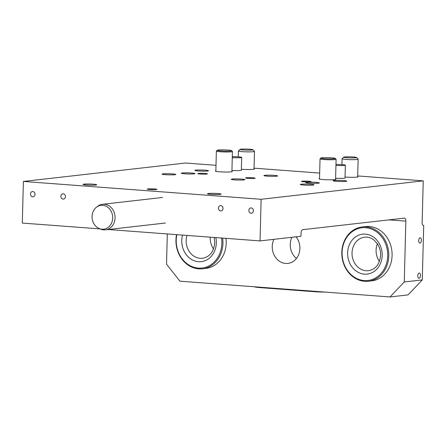 <?xml version="1.0" encoding="UTF-8"?>
<svg xmlns="http://www.w3.org/2000/svg" width="446" height="446" viewBox="0 0 446 446"><rect width="100%" height="100%" fill="white"/><g stroke="black" fill="none" stroke-linecap="round" stroke-linejoin="round"><path stroke-width="0.67" d="M420.472 275.511A2.654 1.344 94.3 0 0 419.318 273.019A2.654 1.344 94.3 0 0 417.768 275.818A2.654 1.344 94.3 0 0 418.922 278.304A2.654 1.344 94.3 0 0 420.472 275.511M421.392 240.288A2.654 1.344 94.3 0 0 420.243 237.796A2.654 1.344 94.3 0 0 418.694 240.595A2.654 1.344 94.3 0 0 419.848 243.087A2.654 1.344 94.3 0 0 421.392 240.288M253.423 210.735A2.654 2.275 -96.5 0 0 250.842 207.931A2.654 2.275 -96.5 0 0 248.857 210.389A2.654 2.275 -96.5 0 0 251.438 213.199A2.654 2.275 -96.5 0 0 253.423 210.735M223.011 208.455A2.654 2.275 -96.5 0 0 220.43 205.645A2.654 2.275 -96.5 0 0 218.451 208.109A2.654 2.275 -96.5 0 0 221.032 210.919A2.654 2.275 -96.5 0 0 223.011 208.455M65.439 196.636A2.654 2.275 -96.5 0 0 62.858 193.826A2.654 2.275 -96.5 0 0 60.879 196.29A2.654 2.275 -96.5 0 0 63.46 199.1A2.654 2.275 -96.5 0 0 65.439 196.636M35.033 194.356A2.654 2.275 -96.5 0 0 32.452 191.546A2.654 2.275 -96.5 0 0 30.473 194.01A2.654 2.275 -96.5 0 0 33.049 196.814A2.654 2.275 -96.5 0 0 35.033 194.356M156.228 189.561A4.822 0.396 1.5 0 0 156.903 189.377A4.822 0.396 1.5 0 0 153.363 188.898A4.822 0.396 1.5 0 0 147.938 188.937A4.822 0.396 1.5 0 0 147.264 189.121A4.822 0.396 1.5 0 0 150.804 189.6A4.822 0.396 1.5 0 0 156.228 189.561M254.476 178.394A4.822 0.396 1.5 0 0 255.151 178.21A4.822 0.396 1.5 0 0 251.611 177.731A4.822 0.396 1.5 0 0 246.186 177.77A4.822 0.396 1.5 0 0 245.512 177.954A4.822 0.396 1.5 0 0 249.052 178.433A4.822 0.396 1.5 0 0 254.476 178.394M206.738 174.04A4.822 0.396 1.5 0 0 207.412 173.856A4.822 0.396 1.5 0 0 203.872 173.377A4.822 0.396 1.5 0 0 198.448 173.416A4.822 0.396 1.5 0 0 197.773 173.605A4.822 0.396 1.5 0 0 201.313 174.079A4.822 0.396 1.5 0 0 206.738 174.04M310.405 181.817A4.822 0.396 1.5 0 0 311.079 181.633A4.822 0.396 1.5 0 0 307.534 181.154A4.822 0.396 1.5 0 0 302.109 181.193A4.822 0.396 1.5 0 0 301.44 181.377A4.822 0.396 1.5 0 0 304.98 181.856A4.822 0.396 1.5 0 0 310.405 181.817M182.258 172.976A6.829 0.563 -178.5 0 1 189.94 172.92A6.829 0.563 -178.5 0 1 194.958 173.594A6.829 0.563 -178.5 0 1 194.004 173.856A6.829 0.563 -178.5 0 1 186.322 173.912A6.829 0.563 -178.5 0 1 181.305 173.238A6.829 0.563 -178.5 0 1 182.258 172.976M306.658 182.308A6.829 0.563 -178.5 0 1 314.341 182.252A6.829 0.563 -178.5 0 1 319.358 182.927A6.829 0.563 -178.5 0 1 318.405 183.189A6.829 0.563 -178.5 0 1 310.717 183.245A6.829 0.563 -178.5 0 1 305.705 182.57A6.829 0.563 -178.5 0 1 306.658 182.308M208.41 193.475A6.829 0.563 -178.5 0 1 216.093 193.419A6.829 0.563 -178.5 0 1 221.11 194.094A6.829 0.563 -178.5 0 1 220.157 194.356A6.829 0.563 -178.5 0 1 212.474 194.411A6.829 0.563 -178.5 0 1 207.457 193.737A6.829 0.563 -178.5 0 1 208.41 193.475M84.01 184.142A6.829 0.563 -178.5 0 1 91.698 184.087A6.829 0.563 -178.5 0 1 96.715 184.761A6.829 0.563 -178.5 0 1 95.762 185.023A6.829 0.563 -178.5 0 1 88.074 185.079A6.829 0.563 -178.5 0 1 83.056 184.404A6.829 0.563 -178.5 0 1 84.01 184.142M335.582 179.086A8.435 0.697 -178.5 0 1 335.977 179.309A8.435 0.697 -178.5 0 1 334.801 179.632A8.435 0.697 -178.5 0 1 325.307 179.699A8.435 0.697 -178.5 0 1 319.107 178.863A8.435 0.697 -178.5 0 1 319.52 178.662M231.914 171.309A8.435 0.697 -178.5 0 1 232.31 171.532A8.435 0.697 -178.5 0 1 231.134 171.855A8.435 0.697 -178.5 0 1 221.64 171.927A8.435 0.697 -178.5 0 1 215.446 171.091A8.435 0.697 -178.5 0 1 215.853 170.885M231.937 170.444A6.428 0.53 1.5 0 0 240.461 170.467A6.428 0.53 1.5 0 0 241.358 170.221L241.693 157.405A6.428 0.53 1.5 0 0 239.976 156.998A6.428 0.53 1.5 0 0 232.299 156.685M335.604 178.222A6.428 0.53 1.5 0 0 344.128 178.244A6.428 0.53 1.5 0 0 345.026 177.999L345.36 165.182A6.428 0.53 1.5 0 0 335.966 164.463M357.686 176.571A8.435 0.697 -178.5 0 1 358.082 176.794A8.435 0.697 -178.5 0 1 356.906 177.118A8.435 0.697 -178.5 0 1 345.048 177.04M254.025 168.794A8.435 0.697 -178.5 0 1 254.421 169.017A8.435 0.697 -178.5 0 1 253.239 169.341A8.435 0.697 -178.5 0 1 241.381 169.263M296.439 258.463A16.073 13.798 83.5 0 1 291.913 237.283M296.094 236.809A16.073 13.798 83.5 0 1 299.099 253.311A16.073 13.798 83.5 0 1 287.876 263.413A16.073 13.798 83.5 0 1 285.646 263.458A16.073 13.798 83.5 0 1 273.9 239.329M198.208 170.969A6.829 0.563 -178.5 0 1 194.863 170.394A6.829 0.563 -178.5 0 1 198.314 169.993A6.829 0.563 -178.5 0 1 205.171 170.177A6.829 0.563 -178.5 0 1 208.516 170.751A6.829 0.563 -178.5 0 1 205.065 171.153A6.829 0.563 -178.5 0 1 198.208 170.969M336.429 181.338A6.829 0.563 -178.5 0 1 333.084 180.764A6.829 0.563 -178.5 0 1 336.535 180.362A6.829 0.563 -178.5 0 1 343.387 180.546A6.829 0.563 -178.5 0 1 346.737 181.121A6.829 0.563 -178.5 0 1 343.286 181.516A6.829 0.563 -178.5 0 1 336.429 181.338M303.681 185.057A6.829 0.563 -178.5 0 1 300.331 184.482A6.829 0.563 -178.5 0 1 303.787 184.081A6.829 0.563 -178.5 0 1 310.639 184.265A6.829 0.563 -178.5 0 1 313.99 184.839A6.829 0.563 -178.5 0 1 310.533 185.241A6.829 0.563 -178.5 0 1 303.681 185.057M165.46 174.693A6.829 0.563 -178.5 0 1 162.11 174.118A6.829 0.563 -178.5 0 1 165.566 173.717A6.829 0.563 -178.5 0 1 172.418 173.901A6.829 0.563 -178.5 0 1 175.769 174.475A6.829 0.563 -178.5 0 1 172.312 174.871A6.829 0.563 -178.5 0 1 165.46 174.693M234.568 179.872A6.829 0.563 -178.5 0 1 231.223 179.298A6.829 0.563 -178.5 0 1 234.674 178.902A6.829 0.563 -178.5 0 1 241.531 179.086A6.829 0.563 -178.5 0 1 244.876 179.66A6.829 0.563 -178.5 0 1 241.425 180.056A6.829 0.563 -178.5 0 1 234.568 179.872M267.321 176.153A6.829 0.563 -178.5 0 1 263.971 175.579A6.829 0.563 -178.5 0 1 267.427 175.178A6.829 0.563 -178.5 0 1 274.279 175.362A6.829 0.563 -178.5 0 1 277.629 175.936A6.829 0.563 -178.5 0 1 274.173 176.337A6.829 0.563 -178.5 0 1 267.321 176.153M390.021 296.952L404.26 281.978L422.273 279.932L408.034 294.906L390.021 296.952L179.928 281.192L166.525 264.149L167.311 233.949M422.273 279.932L423.7 225.498L423.388 225.475M423.7 225.498A3.217 1.628 -85.7 0 1 423.544 225.503A3.217 1.628 -85.7 0 1 422.145 222.482L423.237 180.859L357.703 175.941M319.665 173.087L254.036 168.164M215.998 165.315L185.497 163.024L23.393 181.45L22.3 223.072L100.11 228.91M423.237 180.859L261.127 199.284L23.393 181.45M261.127 199.284L260.04 240.907L108.222 229.517M260.04 240.907L300.978 236.252L301.061 233.052A3.217 1.628 -85.7 0 1 302.778 229.662L404.305 218.127A3.217 1.628 -85.7 0 1 404.461 218.122A3.217 1.628 -85.7 0 1 405.854 221.144L404.26 281.978M218.205 150.029A7.231 0.597 1.5 0 0 217.219 150.257A7.231 0.597 1.5 0 0 222.22 151.01A7.231 0.597 1.5 0 0 230.643 150.965A7.231 0.597 1.5 0 0 231.63 150.636A7.231 0.597 1.5 0 0 226.05 149.956A7.231 0.597 1.5 0 0 218.205 150.029M231.63 150.636L232.411 151.45A8.034 0.663 -178.5 0 1 232.433 151.506A8.034 0.663 -178.5 0 1 231.312 151.818A8.034 0.663 -178.5 0 1 222.27 151.885A8.034 0.663 -178.5 0 1 216.371 151.088A8.034 0.663 -178.5 0 1 216.399 151.032L217.219 150.257M321.867 157.806A7.231 0.597 1.5 0 0 320.886 158.035A7.231 0.597 1.5 0 0 325.887 158.787A7.231 0.597 1.5 0 0 334.31 158.737A7.231 0.597 1.5 0 0 335.297 158.414A7.231 0.597 1.5 0 0 329.717 157.733A7.231 0.597 1.5 0 0 321.867 157.806M335.297 158.414L336.072 159.228A8.034 0.663 -178.5 0 1 336.1 159.283A8.034 0.663 -178.5 0 1 334.979 159.59A8.034 0.663 -178.5 0 1 325.937 159.657A8.034 0.663 -178.5 0 1 320.038 158.865A8.034 0.663 -178.5 0 1 320.066 158.809L320.886 158.035M243.059 149.048A6.428 0.53 -178.5 0 1 252.893 149.711A6.428 0.53 -178.5 0 1 249.916 150.124A6.428 0.53 -178.5 0 1 243.148 149.951A6.428 0.53 -178.5 0 1 240.087 149.377A6.428 0.53 -178.5 0 1 243.059 149.048M252.893 149.711L254.454 151.339A8.034 0.663 -178.5 0 1 254.476 151.4A8.034 0.663 -178.5 0 1 250.73 151.863A8.034 0.663 -178.5 0 1 242.557 151.668A8.034 0.663 -178.5 0 1 238.415 150.977A8.034 0.663 -178.5 0 1 238.443 150.921L240.087 149.377M344.1 157.025A6.428 0.53 -178.5 0 1 350.991 156.858A6.428 0.53 -178.5 0 1 356.56 157.488A6.428 0.53 -178.5 0 1 356.209 157.7A6.428 0.53 -178.5 0 1 348.794 157.845A6.428 0.53 -178.5 0 1 343.749 157.148A6.428 0.53 -178.5 0 1 344.1 157.025M356.56 157.488L358.116 159.116A8.034 0.663 -178.5 0 1 358.144 159.172A8.034 0.663 -178.5 0 1 357.681 159.384A8.034 0.663 -178.5 0 1 348.739 159.584A8.034 0.663 -178.5 0 1 342.076 158.754A8.034 0.663 -178.5 0 1 342.11 158.698L343.749 157.148M232.277 157.628A6.428 0.53 1.5 0 0 241.693 157.405M335.938 165.405A6.428 0.53 1.5 0 0 345.343 165.215A6.428 0.53 1.5 0 0 345.36 165.182M176.532 234.646A27.317 23.454 -96.5 0 0 175.947 239.881A27.317 23.454 -96.5 0 0 202.534 268.793L205.807 268.42A27.317 23.454 -96.5 0 0 226.222 243.037A27.317 23.454 -96.5 0 0 225.994 238.354M202.534 268.793A27.317 23.454 -96.5 0 0 222.944 243.41A27.317 23.454 -96.5 0 0 222.638 238.103M176.845 234.668A26.515 22.763 -96.5 0 0 176.231 239.981A26.515 22.763 -96.5 0 0 198.347 268.107A26.515 22.763 -96.5 0 0 221.846 243.405A26.515 22.763 -96.5 0 0 221.511 238.019M210.25 237.172A16.876 14.489 -96.5 0 0 210.233 237.685A16.876 14.489 -96.5 0 0 213.517 249.002M368.396 281.231L371.674 280.857A27.317 23.454 -96.5 0 0 392.084 255.48A27.317 23.454 -96.5 0 0 365.503 226.568L362.224 226.942A27.317 23.454 -96.5 0 0 341.814 252.325A27.317 23.454 -96.5 0 0 368.396 281.231A27.317 23.454 -96.5 0 0 388.812 255.848A27.317 23.454 -96.5 0 0 362.224 226.942M342.099 252.425A26.515 22.763 -96.5 0 0 364.209 280.551A26.515 22.763 -96.5 0 0 387.708 255.842A26.515 22.763 -96.5 0 0 365.592 227.716A26.515 22.763 -96.5 0 0 342.099 252.425M377.372 243.761A16.876 14.489 -96.5 0 0 376.095 250.122A16.876 14.489 -96.5 0 0 379.384 261.44M96.57 207.117L97.791 206.203A12.856 11.039 83.5 0 1 102.558 204.285A12.856 11.039 83.5 0 1 115.068 217.888A12.856 11.039 83.5 0 1 105.462 229.835A12.856 11.039 83.5 0 1 100.389 229.032L98.995 228.419A11.997 10.297 83.5 0 1 92.054 216.472A11.997 10.297 83.5 0 1 96.57 207.117A11.997 10.297 83.5 0 1 107.341 206.955A11.997 10.297 83.5 0 1 112.693 218.022A11.997 10.297 83.5 0 1 98.995 228.419M324.878 292.069A12.856 1.065 -178.5 0 1 314.358 291.695L260.453 287.653A12.856 1.065 -178.5 0 1 254.376 286.778M405.854 221.144L388.934 219.872M182.531 235.092A20.087 17.249 -96.5 0 0 181.762 240.394A20.087 17.249 -96.5 0 0 198.515 261.707A20.087 17.249 -96.5 0 0 216.316 242.986A20.087 17.249 -96.5 0 0 215.825 237.59M186.963 235.427A16.876 14.489 -96.5 0 0 186.16 240.416A16.876 14.489 -96.5 0 0 202.579 258.273C209.815 256.885 213.868 251.7 214.738 242.719L214.186 237.467M347.624 252.837A20.087 17.249 -96.5 0 0 364.376 274.145A20.087 17.249 -96.5 0 0 382.177 255.43A20.087 17.249 -96.5 0 0 365.425 234.122A20.087 17.249 -96.5 0 0 347.624 252.837M352.028 252.86A16.876 14.489 -96.5 0 0 368.446 270.711C375.683 269.323 379.736 264.138 380.605 255.157C380.672 250.986 379.618 247.223 377.444 243.867L374.127 240.171C371.161 237.818 367.995 236.826 364.633 237.183A16.876 14.489 -96.5 0 0 352.028 252.86M260.453 287.653L260.464 287.235M314.358 291.695L314.369 291.277M215.842 171.314L216.371 151.088M231.903 171.732L232.433 151.506M319.509 179.086L320.038 158.865M335.57 179.509L336.1 159.283M254.476 151.4L254.014 169.224M238.415 150.977L238.259 156.841M358.144 159.172L357.675 176.995M342.076 158.754L341.926 164.619M105.462 229.835L165.477 223.011M102.558 204.285L156.005 198.214M156.674 198.135L162.573 197.466"/></g></svg>
